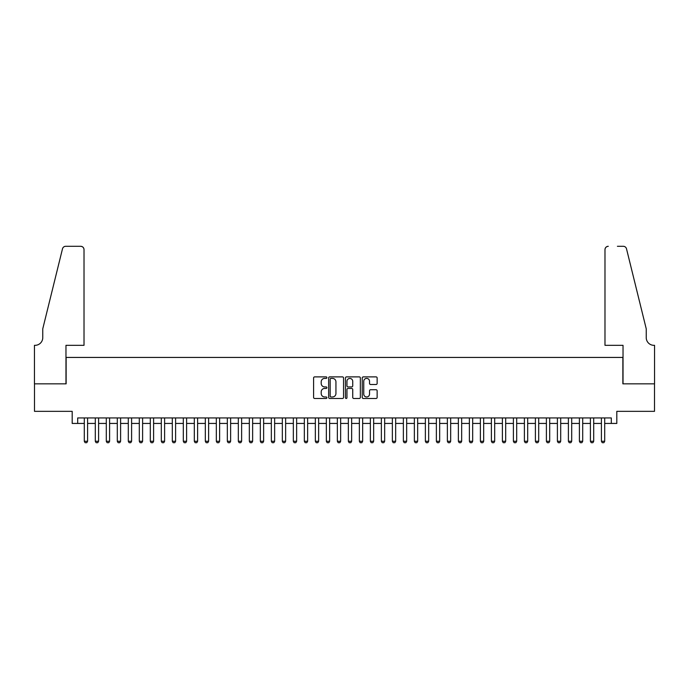 <?xml version="1.0" encoding="UTF-8"?>
<svg xmlns="http://www.w3.org/2000/svg" width="689" height="689" viewBox="0 0 689 689"><rect width="100%" height="100%" fill="white"/><g stroke="black" fill="none" stroke-linecap="round" stroke-linejoin="round"><path stroke-width="1.03" d="M326.896 377.641A0.758 0.758 0 0 0 326.138 376.883L314.666 376.883A1.077 1.077 0 0 0 313.59 377.968L313.59 397.407A1.077 1.077 0 0 0 314.666 398.483L326.138 398.483A0.758 0.758 0 0 0 326.896 397.725A0.758 0.758 0 0 0 326.138 396.976L324.657 396.976A3.454 3.454 0 0 1 321.203 393.514L321.203 391.895A3.454 3.454 0 0 1 324.657 388.441L326.138 388.441A0.758 0.758 0 0 0 326.896 387.683A0.758 0.758 0 0 0 326.138 386.925L324.657 386.925A3.454 3.454 0 0 1 321.203 383.472L321.203 381.852A3.454 3.454 0 0 1 324.657 378.399L326.138 378.399A0.758 0.758 0 0 0 326.896 377.641M376.065 384.496A1.077 1.077 0 0 0 377.141 383.42L377.141 377.968A1.077 1.077 0 0 0 376.065 376.883L363.318 376.883A1.077 1.077 0 0 0 362.242 377.968L362.242 397.407A1.077 1.077 0 0 0 363.318 398.483L376.065 398.483A1.077 1.077 0 0 0 377.141 397.407L377.141 390.818A1.077 1.077 0 0 0 376.065 389.733L370.604 389.733A1.077 1.077 0 0 0 369.528 390.818L369.528 394.082A2.885 2.885 0 0 1 366.643 396.976A2.885 2.885 0 0 1 363.749 394.082L363.749 381.284A2.885 2.885 0 0 1 366.643 378.399A2.885 2.885 0 0 1 369.528 381.284L369.528 383.42A1.077 1.077 0 0 0 370.604 384.496L376.065 384.496M77.693 423.442L77.693 417.939L611.307 417.939L611.307 423.442L616.81 423.442L616.81 411.342L654.498 411.342L654.498 383.833L622.865 383.833L622.865 357.427L66.135 357.427L66.135 383.833L34.502 383.833L34.502 411.342L72.19 411.342L72.19 423.442L84.291 423.442M343.553 377.968A1.077 1.077 0 0 0 342.476 376.883L329.73 376.883A1.077 1.077 0 0 0 328.653 377.968L328.653 397.407A1.077 1.077 0 0 0 329.73 398.483L342.476 398.483A1.077 1.077 0 0 0 343.553 397.407L343.553 377.968M346.524 376.883L359.27 376.883A1.077 1.077 0 0 1 360.347 377.968L360.347 397.407A1.077 1.077 0 0 1 359.27 398.483L353.819 398.483A1.077 1.077 0 0 1 352.734 397.407L352.734 389.518A1.077 1.077 0 0 0 351.657 388.441L348.04 388.441A1.077 1.077 0 0 0 346.955 389.518L346.955 397.725A0.758 0.758 0 0 1 346.197 398.483A0.758 0.758 0 0 1 345.447 397.725L345.447 377.968A1.077 1.077 0 0 1 346.524 376.883M87.589 423.442L95.297 423.442M98.596 423.442L106.295 423.442M109.594 423.442L117.302 423.442M120.601 423.442L128.3 423.442M131.599 423.442L139.307 423.442M142.606 423.442L150.305 423.442M153.604 423.442L161.312 423.442M164.611 423.442L172.31 423.442M175.609 423.442L183.317 423.442M186.616 423.442L194.315 423.442M197.614 423.442L205.322 423.442M208.621 423.442L216.32 423.442M219.619 423.442L227.327 423.442M230.626 423.442L238.325 423.442M241.624 423.442L249.332 423.442M252.63 423.442L260.33 423.442M263.629 423.442L271.337 423.442M274.635 423.442L282.335 423.442M285.634 423.442L293.342 423.442M296.64 423.442L304.34 423.442M307.638 423.442L315.347 423.442M318.645 423.442L326.345 423.442M329.643 423.442L337.352 423.442M340.65 423.442L348.35 423.442M351.648 423.442L359.357 423.442M362.655 423.442L370.355 423.442M373.653 423.442L381.361 423.442M384.66 423.442L392.36 423.442M395.658 423.442L403.366 423.442M406.665 423.442L414.365 423.442M417.663 423.442L425.371 423.442M428.67 423.442L436.37 423.442M439.668 423.442L447.376 423.442M450.675 423.442L458.374 423.442M461.673 423.442L469.381 423.442M472.68 423.442L480.379 423.442M483.678 423.442L491.386 423.442M494.685 423.442L502.384 423.442M505.683 423.442L513.391 423.442M516.69 423.442L524.389 423.442M527.688 423.442L535.396 423.442M538.695 423.442L546.394 423.442M549.693 423.442L557.401 423.442M560.7 423.442L568.399 423.442M571.698 423.442L579.406 423.442M582.705 423.442L590.404 423.442M593.703 423.442L601.411 423.442M604.709 423.442L611.307 423.442M330.918 378.399A0.758 0.758 0 0 0 330.16 379.157L330.16 396.218A0.758 0.758 0 0 0 330.918 396.976L332.486 396.976A3.454 3.454 0 0 0 335.939 393.514L335.939 381.852A3.454 3.454 0 0 0 332.486 378.399L330.918 378.399M352.734 381.336A2.885 2.885 0 0 0 349.848 378.45A2.885 2.885 0 0 0 346.955 381.336L346.955 385.849A1.077 1.077 0 0 0 348.04 386.925L351.657 386.925A1.077 1.077 0 0 0 352.734 385.849L352.734 381.336M87.589 417.939L87.589 441.27L86.771 442.7L85.117 442.7L84.291 441.27L84.291 417.939M84.291 441.27L87.589 441.27M84.015 345.327L84.015 249.607A3.299 3.299 0 0 0 80.716 246.3L65.696 246.3A3.299 3.299 0 0 0 62.492 248.815L42.761 328.825L42.761 337.627A7.7 7.7 0 0 1 35.053 345.327L34.45 345.327L34.45 383.833L65.972 383.833L65.972 345.327L84.015 345.327L84.015 249.607C83.808 247.609 82.706 246.516 80.716 246.3L71.587 246.3M62.492 248.815C63.328 247.006 63.328 247.006 62.492 248.815C63.328 247.006 63.328 247.006 62.492 248.815M42.761 337.627A7.7 7.7 0 0 1 35.053 345.327M604.985 345.327L604.985 249.607L604.985 345.327L623.028 345.327L623.028 383.833L654.55 383.833L654.55 345.327L653.947 345.327A7.7 7.7 0 0 1 646.239 337.627A7.7 7.7 0 0 0 653.947 345.327M640.193 304.288L626.508 248.815L646.239 328.825L646.239 337.627M617.413 246.3L623.304 246.3A3.299 3.299 0 0 1 626.508 248.815C625.672 247.006 625.672 247.006 626.508 248.815C625.672 247.006 625.672 247.006 626.508 248.815M608.284 246.3A3.299 3.299 0 0 0 604.985 249.607C605.192 247.609 606.294 246.516 608.284 246.3M98.596 417.939L98.596 441.27L97.769 442.7L96.115 442.7L95.297 441.27L95.297 417.939M95.297 441.27L98.596 441.27M109.594 417.939L109.594 441.27L108.776 442.7L107.122 442.7L106.295 441.27L106.295 417.939M106.295 441.27L109.594 441.27M120.601 417.939L120.601 441.27L119.774 442.7L118.12 442.7L117.302 441.27L117.302 417.939M117.302 441.27L120.601 441.27M131.599 417.939L131.599 441.27L130.781 442.7L129.127 442.7L128.3 441.27L128.3 417.939M128.3 441.27L131.599 441.27M142.606 417.939L142.606 441.27L141.779 442.7L140.125 442.7L139.307 441.27L139.307 417.939M139.307 441.27L142.606 441.27M153.604 417.939L153.604 441.27L152.786 442.7L151.132 442.7L150.305 441.27L150.305 417.939M150.305 441.27L153.604 441.27M164.611 417.939L164.611 441.27L163.784 442.7L162.13 442.7L161.312 441.27L161.312 417.939M161.312 441.27L164.611 441.27M175.609 417.939L175.609 441.27L174.791 442.7L173.137 442.7L172.31 441.27L172.31 417.939M172.31 441.27L175.609 441.27M186.616 417.939L186.616 441.27L185.789 442.7L184.135 442.7L183.317 441.27L183.317 417.939M183.317 441.27L186.616 441.27M197.614 417.939L197.614 441.27L196.796 442.7L195.142 442.7L194.315 441.27L194.315 417.939M194.315 441.27L197.614 441.27M208.621 417.939L208.621 441.27L207.794 442.7L206.14 442.7L205.322 441.27L205.322 417.939M205.322 441.27L208.621 441.27M219.619 417.939L219.619 441.27L218.801 442.7L217.147 442.7L216.32 441.27L216.32 417.939M216.32 441.27L219.619 441.27M230.626 417.939L230.626 441.27L229.799 442.7L228.145 442.7L227.327 441.27L227.327 417.939M227.327 441.27L230.626 441.27M241.624 417.939L241.624 441.27L240.805 442.7L239.152 442.7L238.325 441.27L238.325 417.939M238.325 441.27L241.624 441.27M252.63 417.939L252.63 441.27L251.804 442.7L250.15 442.7L249.332 441.27L249.332 417.939M249.332 441.27L252.63 441.27M263.629 417.939L263.629 441.27L262.81 442.7L261.157 442.7L260.33 441.27L260.33 417.939M260.33 441.27L263.629 441.27M274.635 417.939L274.635 441.27L273.809 442.7L272.155 442.7L271.337 441.27L271.337 417.939M271.337 441.27L274.635 441.27M285.634 417.939L285.634 441.27L284.815 442.7L283.162 442.7L282.335 441.27L282.335 417.939M282.335 441.27L285.634 441.27M296.64 417.939L296.64 441.27L295.814 442.7L294.16 442.7L293.342 441.27L293.342 417.939M293.342 441.27L296.64 441.27M307.638 417.939L307.638 441.27L306.82 442.7L305.167 442.7L304.34 441.27L304.34 417.939M304.34 441.27L307.638 441.27M318.645 417.939L318.645 441.27L317.818 442.7L316.165 442.7L315.347 441.27L315.347 417.939M315.347 441.27L318.645 441.27M329.643 417.939L329.643 441.27L328.825 442.7L327.172 442.7L326.345 441.27L326.345 417.939M326.345 441.27L329.643 441.27M340.65 417.939L340.65 441.27L339.823 442.7L338.17 442.7L337.352 441.27L337.352 417.939M337.352 441.27L340.65 441.27M351.648 417.939L351.648 441.27L350.83 442.7L349.177 442.7L348.35 441.27L348.35 417.939M348.35 441.27L351.648 441.27M362.655 417.939L362.655 441.27L361.828 442.7L360.175 442.7L359.357 441.27L359.357 417.939M359.357 441.27L362.655 441.27M373.653 417.939L373.653 441.27L372.835 442.7L371.182 442.7L370.355 441.27L370.355 417.939M370.355 441.27L373.653 441.27M384.66 417.939L384.66 441.27L383.833 442.7L382.18 442.7L381.361 441.27L381.361 417.939M381.361 441.27L384.66 441.27M395.658 417.939L395.658 441.27L394.84 442.7L393.186 442.7L392.36 441.27L392.36 417.939M392.36 441.27L395.658 441.27M406.665 417.939L406.665 441.27L405.838 442.7L404.185 442.7L403.366 441.27L403.366 417.939M403.366 441.27L406.665 441.27M417.663 417.939L417.663 441.27L416.845 442.7L415.191 442.7L414.365 441.27L414.365 417.939M414.365 441.27L417.663 441.27M428.67 417.939L428.67 441.27L427.843 442.7L426.19 442.7L425.371 441.27L425.371 417.939M425.371 441.27L428.67 441.27M439.668 417.939L439.668 441.27L438.85 442.7L437.196 442.7L436.37 441.27L436.37 417.939M436.37 441.27L439.668 441.27M450.675 417.939L450.675 441.27L449.848 442.7L448.194 442.7L447.376 441.27L447.376 417.939M447.376 441.27L450.675 441.27M461.673 417.939L461.673 441.27L460.855 442.7L459.201 442.7L458.374 441.27L458.374 417.939M458.374 441.27L461.673 441.27M472.68 417.939L472.68 441.27L471.853 442.7L470.199 442.7L469.381 441.27L469.381 417.939M469.381 441.27L472.68 441.27M483.678 417.939L483.678 441.27L482.86 442.7L481.206 442.7L480.379 441.27L480.379 417.939M480.379 441.27L483.678 441.27M494.685 417.939L494.685 441.27L493.858 442.7L492.204 442.7L491.386 441.27L491.386 417.939M491.386 441.27L494.685 441.27M505.683 417.939L505.683 441.27L504.865 442.7L503.211 442.7L502.384 441.27L502.384 417.939M502.384 441.27L505.683 441.27M516.69 417.939L516.69 441.27L515.863 442.7L514.209 442.7L513.391 441.27L513.391 417.939M513.391 441.27L516.69 441.27M527.688 417.939L527.688 441.27L526.87 442.7L525.216 442.7L524.389 441.27L524.389 417.939M524.389 441.27L527.688 441.27M538.695 417.939L538.695 441.27L537.868 442.7L536.214 442.7L535.396 441.27L535.396 417.939M535.396 441.27L538.695 441.27M549.693 417.939L549.693 441.27L548.875 442.7L547.221 442.7L546.394 441.27L546.394 417.939M546.394 441.27L549.693 441.27M560.7 417.939L560.7 441.27L559.873 442.7L558.219 442.7L557.401 441.27L557.401 417.939M557.401 441.27L560.7 441.27M571.698 417.939L571.698 441.27L570.88 442.7L569.226 442.7L568.399 441.27L568.399 417.939M568.399 441.27L571.698 441.27M582.705 417.939L582.705 441.27L581.878 442.7L580.224 442.7L579.406 441.27L579.406 417.939M579.406 441.27L582.705 441.27M593.703 417.939L593.703 441.27L592.885 442.7L591.231 442.7L590.404 441.27L590.404 417.939M590.404 441.27L593.703 441.27M604.709 417.939L604.709 441.27L603.883 442.7L602.229 442.7L601.411 441.27L601.411 417.939M601.411 441.27L604.709 441.27"/></g></svg>

